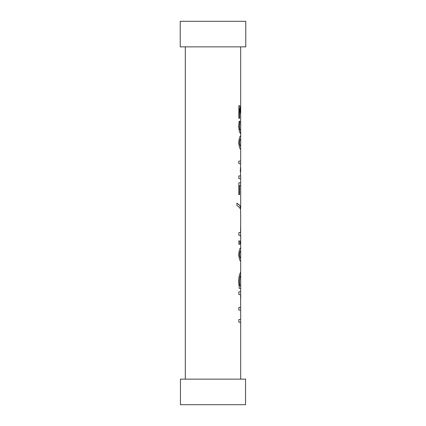 <?xml version="1.0" encoding="UTF-8"?>
<svg xmlns="http://www.w3.org/2000/svg" width="426" height="426" viewBox="0 0 426 426"><rect width="100%" height="100%" fill="white"/><g stroke="black" fill="none" stroke-linecap="round" stroke-linejoin="round"><path stroke-width="0.64" d="M213 21.3L180.23 21.3L180.23 46.86L245.77 46.86L245.77 21.3L213 21.3M240.69 379.14L240.69 322.205L238.837 322.205L238.837 319.489L240.69 319.489L240.69 310.075L238.837 310.075L238.837 307.359L240.69 307.359L240.573 294.568L238.837 294.568L238.837 291.847L240.69 291.847L240.69 288.434L239.295 288.434L238.693 281.639C238.725 278.705 239.013 276.352 239.566 274.584L240.69 271.916L240.69 261.095C239.849 261.138 239.178 258.96 238.682 254.567C239.194 250.131 239.859 247.948 240.69 248.023L240.69 235.227L240.674 237.665L240.509 235.227L238.837 235.227L238.837 232.591L240.509 232.591L240.658 224.992M240.69 250.802L239.976 251.5L239.412 254.567L239.966 257.581L240.69 258.31L240.69 250.802L240.014 251.5L239.444 254.567L240.003 257.581L240.69 258.31M239.95 240.962L239.95 244.242M239.982 244.242L238.837 244.242L238.837 240.962L239.982 240.962L239.982 244.242M240.69 138.839L239.976 139.531L239.412 142.598L239.966 145.612L240.69 146.342L240.69 138.839L240.014 139.531L239.444 142.598L240.003 145.612L240.69 146.342M239.577 194.629L239.577 185.502L239.609 194.629L238.837 194.629L238.837 182.781L240.69 182.781L240.69 178.638L238.837 178.638L238.837 175.922L240.69 175.922L240.317 170.586L240.69 163.643L238.837 163.643L238.837 161.108L240.69 161.108L240.69 149.127C239.849 149.169 239.178 146.997 238.682 142.598C239.194 138.162 239.859 135.979 240.69 136.054L240.69 132.529L240.445 133.45L239.364 131.645L238.682 126.623L239.093 121.272L239.918 121.272L239.471 126.676L239.811 129.626L240.445 130.67L240.69 128.796L240.631 114.333L239.593 108.279L239.593 118.321L238.837 118.321L238.837 105.712L239.737 105.712L240.589 110.648L240.658 113.62M240.658 130.095L240.429 133.45M239.886 121.272L239.439 126.676L239.774 129.626L240.445 130.67M240.658 131.181L240.69 132.529M239.593 108.279L239.561 118.321M239.705 105.712L240.557 110.648L240.658 114.706M240.658 167.53L240.658 172.003M240.631 169.921L240.658 171.007M240.658 168.808L240.669 169.921M240.69 223.799L240.615 209.363L239.401 207.377L236.915 205.465L236.915 203.149L239.716 205.391L240.69 207.664L240.69 185.502L239.609 185.502M236.915 203.165L238.901 204.597L240.243 206.184L240.658 209.576M240.69 207.664L240.658 208.09M240.653 223.559L240.642 237.665M240.658 281.011L240.658 288.434L240.658 281.011M240.69 281.011L240.658 274.749L239.998 276.623L239.444 281.543L239.63 285.75L240.594 285.75L240.69 281.011L240.69 288.434M239.998 276.623L239.476 281.543L239.662 285.75M240.69 274.749L240.03 276.623M240.658 301.805L240.658 301.129M240.69 294.568L240.69 299.004M245.546 379.14L180.454 379.14L180.454 404.7L245.546 404.7L245.546 379.14M240.658 322.205L240.658 319.489M240.658 310.075L240.658 307.359M240.658 261.063L240.658 258.31M240.658 250.802L240.658 248.049M240.658 149.1L240.658 146.342M240.658 138.839L240.658 136.08M240.658 178.638L240.658 175.922M240.658 163.643L240.658 161.108M240.658 185.502L240.658 182.781M240.658 274.749L240.658 271.969M240.658 294.568L240.658 291.847M240.69 170.411L240.69 169.42M240.69 128.093L240.69 123.609M240.69 112.656L240.69 46.86M185.31 379.14L185.31 46.86"/></g></svg>

